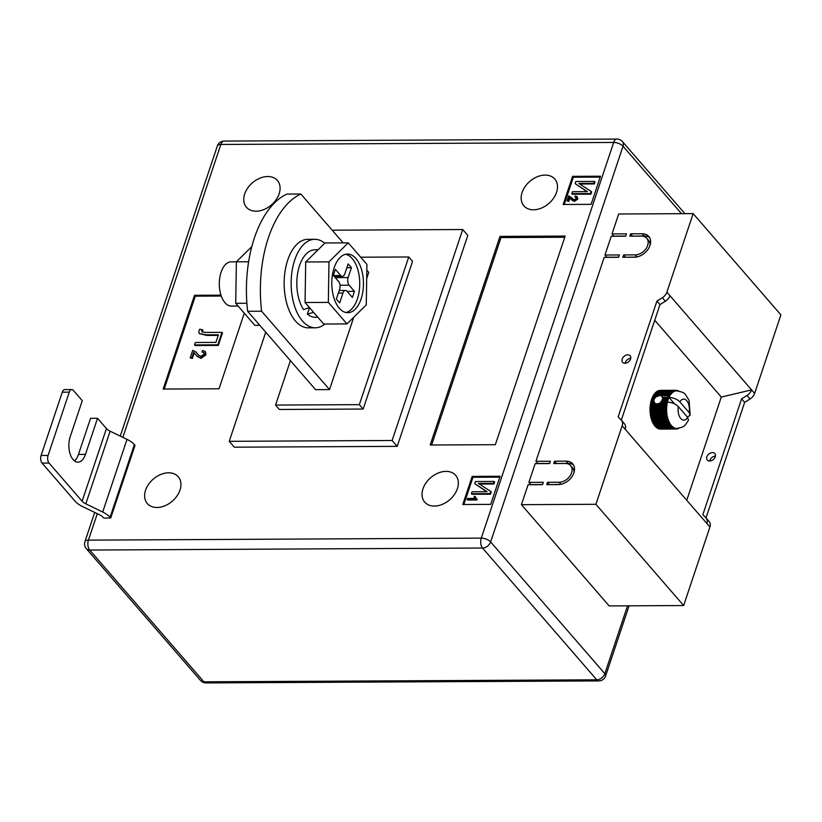 <?xml version="1.0" encoding="UTF-8"?>
<svg xmlns="http://www.w3.org/2000/svg" width="822" height="822" viewBox="0 0 822 822"><rect width="100%" height="100%" fill="white"/><g stroke="black" fill="none" stroke-linecap="round" stroke-linejoin="round"><path stroke-width="1.23" d="M661.32 395.834L662.799 398.084L661.679 401.413L660.015 403.232L656.973 403.982L654.826 403.253L653.696 400.725L654.538 398.218L656.233 396.646L659.799 395.546L668.594 395.803A19.358 10.46 -90.3 0 1 668.964 395.166L670.187 395.228A18.803 10.162 89.7 0 0 669.416 396.564A18.803 10.162 89.7 0 0 668.995 397.427C673.526 397.684 677.143 399.173 679.866 401.886L689.196 412.644A10.511 5.682 89.7 0 0 686.73 400.694A10.511 5.682 89.7 0 0 679.866 401.886M654.826 403.253L654.261 402.564L650.726 402.575L650.901 403.273L654.826 403.253M624.967 363.262A4.973 3.545 139.1 0 1 622.614 362.307A4.973 3.545 139.1 0 1 622.912 357.632A4.973 3.545 139.1 0 1 627.782 354.827A4.973 3.545 139.1 0 1 630.135 355.782A4.973 3.545 139.1 0 1 629.837 360.457A4.973 3.545 139.1 0 1 624.967 363.262M630.731 358.351A4.973 3.545 -40.9 0 0 625.069 363.262M709.653 460.998A4.973 3.545 139.1 0 1 707.31 460.043A4.973 3.545 139.1 0 1 707.608 455.367A4.973 3.545 139.1 0 1 712.479 452.562A4.973 3.545 139.1 0 1 714.832 453.518A4.973 3.545 139.1 0 1 714.534 458.193A4.973 3.545 139.1 0 1 709.653 460.998M709.756 460.998A4.973 3.545 139.1 0 1 715.428 456.087M686.75 500.279L721.295 397.057L751.575 389.885L754.627 393.409L780.9 314.877L693.152 213.617L618.678 214.008L612.02 233.931L613.88 236.253M754.627 393.409A8.292 5.908 139.1 0 1 750.075 398.968L744.66 402.348L705.995 517.922M542.571 484.538L530.786 484.6L528.875 482.401L543.311 482.319L542.52 484.672L528.094 484.744L521.425 504.667L609.174 605.927L683.647 605.547L709.92 527.015A8.292 5.908 -40.9 0 0 709.211 521.621A8.292 5.908 -40.9 0 0 709.078 521.477L706.273 518.24M549.63 463.444L537.845 463.505L535.934 461.296L550.37 461.224L549.579 463.567L535.153 463.649L528.875 482.401M618.647 257.163L606.862 257.224L604.961 255.026L619.387 254.954L618.606 257.296L604.17 257.368L535.934 461.296M612.02 233.931L626.446 233.849L625.655 236.202L611.229 236.274L604.961 255.026M642.27 233.777A13.83 9.843 139.1 0 1 648.794 236.438A13.83 9.843 139.1 0 1 647.962 249.415A13.83 9.843 139.1 0 1 634.43 257.214L622.788 257.276L623.579 254.933L635.211 254.871A11.066 7.881 139.1 0 0 646.041 248.634A11.066 7.881 139.1 0 0 646.709 238.246A11.066 7.881 139.1 0 0 641.489 236.12L629.847 236.171L630.638 233.828L642.27 233.777L644.181 235.976A13.83 9.843 139.1 0 1 649.637 237.64M559.135 482.247A11.066 7.881 -40.9 0 0 569.965 476.01A11.066 7.881 -40.9 0 0 570.632 465.622A11.066 7.881 -40.9 0 0 565.402 463.485L553.771 463.546L554.552 461.204L566.194 461.142A13.83 9.843 -40.9 0 1 572.718 463.814A13.83 9.843 -40.9 0 1 571.886 476.791A13.83 9.843 -40.9 0 1 558.344 484.59L546.712 484.641L547.493 482.298L559.135 482.247L560.923 484.302M521.425 504.667L595.899 504.287L622.172 425.755A8.292 5.908 -40.9 0 0 621.463 420.361A8.292 5.908 -40.9 0 0 621.34 420.217L618.175 416.888L656.922 301.088L662.327 297.708A8.292 5.908 139.1 0 0 666.878 292.149L693.152 213.617M654.733 320.251L721.295 397.057M650.901 403.273L650.531 403.602A19.358 10.46 89.7 0 0 650.387 404.496L650.243 405.554A19.358 10.46 89.7 0 0 650.151 406.479L650.068 407.558A19.358 10.46 89.7 0 0 650.027 408.483L650.017 409.582A19.358 10.46 89.7 0 0 650.027 410.517L650.068 411.606A19.358 10.46 89.7 0 0 650.13 412.531L650.243 413.61A19.358 10.46 89.7 0 0 650.274 413.867L650.325 414.257A19.358 10.46 89.7 0 0 650.356 414.514L665.841 414.442A19.358 10.46 -90.3 0 1 665.728 413.528L666.765 412.891A18.803 10.162 89.7 0 0 667.012 414.812A18.803 10.162 89.7 0 0 667.361 416.672A18.803 10.162 89.7 0 0 667.824 418.46A18.803 10.162 89.7 0 0 668.378 420.145A18.803 10.162 89.7 0 0 669.016 421.717A18.803 10.162 89.7 0 0 669.745 423.155A18.803 10.162 89.7 0 0 670.557 424.45A18.803 10.162 89.7 0 0 671.43 425.58A18.803 10.162 89.7 0 0 672.365 426.536A18.803 10.162 89.7 0 0 673.341 427.306A18.803 10.162 89.7 0 0 674.359 427.882A18.803 10.162 89.7 0 0 675.407 428.262A18.803 10.162 89.7 0 0 676.465 428.437A18.803 10.162 89.7 0 0 676.855 428.447C685.034 426.741 684.243 426.433 688.476 420.289L687.624 417.329L678.294 406.571A10.511 5.682 89.7 0 0 680.76 418.511A10.511 5.682 89.7 0 0 687.624 417.329M668.964 395.166L653.48 395.238A19.358 10.46 89.7 0 0 653.11 395.875L652.709 396.666A19.358 10.46 89.7 0 0 652.38 397.365L652.021 398.228A19.358 10.46 89.7 0 0 651.733 398.999L651.425 399.924A19.358 10.46 89.7 0 0 651.178 400.735L650.921 401.722A19.358 10.46 89.7 0 0 650.726 402.575M653.901 395.238L653.932 394.539L669.416 394.457A19.358 10.46 -90.3 0 1 669.817 393.902L671.029 394.046A18.803 10.162 89.7 0 0 670.187 395.228L669.416 394.457M669.817 393.902L654.333 393.974A19.358 10.46 89.7 0 0 653.932 394.539M654.754 393.974L654.815 393.368L670.3 393.286A19.358 10.46 -90.3 0 1 670.731 392.803L671.944 393.029A18.803 10.162 89.7 0 0 671.029 394.046L670.3 393.286M670.731 392.803L655.247 392.885A19.358 10.46 89.7 0 0 654.815 393.368M655.689 392.885L671.255 392.3A19.358 10.46 -90.3 0 1 671.708 391.899L672.899 392.197A18.803 10.162 89.7 0 0 671.944 393.029L671.255 392.3M671.708 391.899L656.223 391.981A19.358 10.46 89.7 0 0 655.771 392.371M656.686 391.981L672.252 391.498A19.358 10.46 -90.3 0 1 672.735 391.19L673.906 391.56A18.803 10.162 89.7 0 0 672.899 392.197L672.252 391.498M672.735 391.19L657.251 391.272A19.358 10.46 89.7 0 0 656.768 391.57M657.723 391.262L673.3 390.892A19.358 10.46 -90.3 0 1 673.793 390.676L674.944 391.118A18.803 10.162 89.7 0 0 673.906 391.56L673.3 390.892M673.793 390.676L658.309 390.758A19.358 10.46 89.7 0 0 658.165 390.82L657.96 390.902A19.358 10.46 89.7 0 0 657.816 390.964M658.812 390.758L674.369 390.491A19.358 10.46 -90.3 0 1 674.872 390.378L675.992 390.882A18.803 10.162 89.7 0 0 674.944 391.118L674.369 390.491M674.872 390.378L659.388 390.46A19.358 10.46 89.7 0 0 658.884 390.573M659.943 390.45L675.458 390.306A19.358 10.46 -90.3 0 1 675.859 390.286A19.358 10.46 -90.3 0 1 675.961 390.286L677.061 390.851A18.803 10.162 89.7 0 0 676.67 390.84A18.803 10.162 89.7 0 0 675.992 390.882L675.458 390.306M675.746 390.286L660.477 390.368A19.358 10.46 89.7 0 0 660.374 390.368A19.358 10.46 89.7 0 0 659.974 390.378M659.306 428.807L659.367 428.961A19.358 10.46 89.7 0 0 659.871 429.043L675.355 428.961A19.358 10.46 -90.3 0 1 674.852 428.879L675.407 428.262L674.266 428.724A19.358 10.46 -90.3 0 1 673.773 428.55L674.359 427.882L673.197 428.283A19.358 10.46 -90.3 0 1 672.715 428.015L673.341 427.306L672.16 427.635A19.358 10.46 -90.3 0 1 671.697 427.265L672.365 426.536L671.163 426.793A19.358 10.46 -90.3 0 1 670.721 426.341L671.43 425.58L670.218 425.755A19.358 10.46 -90.3 0 1 669.807 425.221L670.557 424.45L669.334 424.553A19.358 10.46 -90.3 0 1 668.954 423.936L669.745 423.155L668.522 423.176A19.358 10.46 -90.3 0 1 668.183 422.487L669.016 421.717L667.793 421.655A19.358 10.46 -90.3 0 1 667.495 420.905L668.378 420.145L667.156 420.001A19.358 10.46 -90.3 0 1 666.899 419.199L667.824 418.46L666.611 418.234A19.358 10.46 -90.3 0 1 666.395 417.381L667.361 416.672L666.18 416.374A19.358 10.46 -90.3 0 1 666.005 415.49L667.012 414.812L665.841 414.442M658.206 428.365L658.288 428.632A19.358 10.46 89.7 0 0 658.782 428.807L674.266 428.724M657.138 427.717L657.23 428.087A19.358 10.46 89.7 0 0 657.713 428.365L673.197 428.283M656.12 426.865L656.213 427.348A19.358 10.46 89.7 0 0 656.675 427.717L672.16 427.635M655.165 425.837L655.237 426.413A19.358 10.46 89.7 0 0 655.679 426.875L671.163 426.793M654.271 424.625L654.322 425.303A19.358 10.46 89.7 0 0 654.733 425.837L670.218 425.755M653.459 423.248L653.469 424.008A19.358 10.46 89.7 0 0 653.85 424.625L669.334 424.553M650.356 414.514L650.521 415.562A19.358 10.46 89.7 0 0 650.695 416.456L650.911 417.463A19.358 10.46 89.7 0 0 651.127 418.316L651.414 419.282A19.358 10.46 89.7 0 0 651.671 420.083L652.01 420.987A19.358 10.46 89.7 0 0 652.308 421.737L652.699 422.57A19.358 10.46 89.7 0 0 653.038 423.258L668.522 423.176M622.172 425.755L706.869 523.491A8.292 5.908 -40.9 0 0 706.16 518.096A8.292 5.908 -40.9 0 0 706.026 517.952L702.872 514.623L741.608 398.824L744.66 402.348M666.878 292.149L751.575 389.885A8.292 5.908 139.1 0 1 747.023 395.444L741.608 398.824M595.899 504.287L683.647 605.547M669.93 295.673A8.292 5.908 139.1 0 1 665.378 301.232L659.974 304.613L656.922 301.088M659.974 304.613L621.298 420.186M625.223 429.279A8.292 5.908 -40.9 0 0 624.514 423.885A8.292 5.908 -40.9 0 0 624.391 423.741L621.586 420.504M661.679 401.413L667.608 401.383A18.803 10.162 89.7 0 0 667.423 402.112C671.954 402.379 675.571 403.859 678.294 406.571M667.423 402.112A18.803 10.162 89.7 0 0 667.197 403.191A18.803 10.162 89.7 0 0 666.889 405.071A18.803 10.162 89.7 0 0 666.693 407.003A18.803 10.162 89.7 0 0 666.611 408.966A18.803 10.162 89.7 0 0 666.632 410.938A18.803 10.162 89.7 0 0 666.765 412.891L665.615 412.449A19.358 10.46 -90.3 0 1 665.553 411.524L666.632 410.938L665.512 410.435A19.358 10.46 -90.3 0 1 665.501 409.5L666.611 408.966L665.512 408.411A19.358 10.46 -90.3 0 1 665.553 407.476L666.693 407.003L665.635 406.397A19.358 10.46 -90.3 0 1 665.728 405.472L666.889 405.071L665.871 404.414A19.358 10.46 -90.3 0 1 666.015 403.52L667.197 403.191L666.21 402.503A19.358 10.46 -90.3 0 1 666.406 401.639L667.608 401.383L666.663 400.653A19.358 10.46 -90.3 0 1 666.909 399.841L668.111 399.667L667.217 398.917A19.358 10.46 -90.3 0 1 667.505 398.146L668.718 398.053L667.865 397.293A19.358 10.46 -90.3 0 1 668.194 396.584L669.416 396.564L668.594 395.803M687.398 417.073L690.172 415.213L689.196 412.644M669.416 396.564L668.194 396.584M662.481 397.314L667.865 397.293M661.032 401.66L666.406 401.639M660.23 402.533L666.21 402.503M662.1 399.862L666.909 399.841M661.689 400.684L666.663 400.653M662.532 398.177L667.505 398.146M662.409 398.937L667.217 398.917M662.532 399.687L668.111 399.667A18.803 10.162 89.7 0 0 667.608 401.383M651.425 399.924L653.767 399.903M651.825 399.749L654.148 399.739M650.921 401.722L653.85 401.701M651.312 401.465L653.983 401.455M660.015 403.232L667.197 403.191M650.531 403.602L655.36 403.581M652.709 396.666L656.233 396.646M653.12 396.646L657.045 396.625M662.799 398.084L668.718 398.053A18.803 10.162 -90.3 0 1 668.995 397.427L674.595 403.89M652.021 398.228L654.538 398.218M652.432 398.136L655.093 398.125M652.38 397.365L655.298 397.355M653.11 395.875L657.939 395.855M676.044 390.327L676.557 390.327A19.358 10.46 -90.3 0 1 677.061 390.409L677.647 390.563A19.358 10.46 -90.3 0 1 678.14 390.738L678.715 391.005A19.358 10.46 -90.3 0 1 678.725 391.015L678.684 391.005M677.061 390.851L676.557 390.327M679.619 427.728L678.612 428.406A19.358 10.46 -90.3 0 1 678.119 428.611L677.544 428.796A19.358 10.46 -90.3 0 1 677.04 428.909L676.455 428.992A19.358 10.46 -90.3 0 1 676.054 429.002A19.358 10.46 -90.3 0 1 675.951 429.002L676.465 428.437L675.355 428.961M660.467 429.084L675.951 429.002M659.367 428.961L674.852 428.879M658.288 428.632L673.773 428.55M657.23 428.087L672.715 428.015M656.213 427.348L671.697 427.265M655.237 426.413L670.721 426.341M654.322 425.303L669.807 425.221M653.469 424.008L668.954 423.936M652.699 422.57L668.183 422.487M652.308 421.737L667.793 421.655M652.01 420.987L667.495 420.905M651.671 420.083L667.156 420.001M651.414 419.282L666.899 419.199M651.127 418.316L666.611 418.234M650.911 417.463L666.395 417.381M650.695 416.456L666.18 416.374M650.521 415.562L666.005 415.49M650.243 413.61L665.728 413.528M650.13 412.531L665.615 412.449M650.068 411.606L665.553 411.524M650.027 410.517L665.512 410.435M650.017 409.582L665.501 409.5M650.027 408.483L665.512 408.411M650.068 407.558L665.553 407.476M650.151 406.479L665.635 406.397M650.243 405.554L665.728 405.472M658.73 403.561L666.015 403.52M650.387 404.496L665.871 404.414M651.178 400.735L653.696 400.725M651.733 398.999L654.086 398.978M668.718 398.053A18.803 10.162 89.7 0 0 668.111 399.667M650.603 405.164L666.889 405.071M650.408 407.096L666.693 407.003M650.315 409.048L666.611 408.966M650.346 411.021L666.632 410.938M650.479 412.973L666.765 412.891M650.726 414.894L667.012 414.812M651.075 416.754L667.361 416.672M651.527 418.542L667.824 418.46M652.082 420.227L668.378 420.145M652.73 421.799L669.016 421.717M636.197 257.07L625.439 257.255M625.48 257.132L623.579 254.933M646.709 238.246L648.62 240.445A11.066 7.881 139.1 0 1 650.058 245.192M644.181 235.976L632.498 236.161M632.539 236.037L630.638 233.828M625.706 236.068L613.921 236.13M573.982 472.568A11.066 7.881 -40.9 0 0 572.533 467.821L570.632 465.622M573.561 465.005A13.83 9.843 -40.9 0 0 568.094 463.351L556.422 463.536M556.463 463.403L554.552 461.204M560.111 484.446L549.363 484.631M549.404 484.507L547.493 482.298M267.725 176.514A20.468 14.57 -40.9 0 0 247.689 188.053A20.468 14.57 -40.9 0 0 246.456 207.257A20.468 14.57 -40.9 0 0 256.115 211.203A20.468 14.57 -40.9 0 0 276.151 199.664A20.468 14.57 -40.9 0 0 277.384 180.46A20.468 14.57 -40.9 0 0 267.725 176.514M168.592 472.804A20.468 14.57 -40.9 0 0 148.556 484.343A20.468 14.57 -40.9 0 0 147.323 503.547A20.468 14.57 -40.9 0 0 156.981 507.493A20.468 14.57 -40.9 0 0 177.007 495.954A20.468 14.57 -40.9 0 0 178.251 476.75A20.468 14.57 -40.9 0 0 168.592 472.804M445.997 471.386A20.468 14.57 -40.9 0 0 425.96 482.925A20.468 14.57 -40.9 0 0 424.727 502.129A20.468 14.57 -40.9 0 0 434.386 506.075A20.468 14.57 -40.9 0 0 454.412 494.536A20.468 14.57 -40.9 0 0 455.655 475.322A20.468 14.57 -40.9 0 0 445.997 471.386M545.13 175.096A20.468 14.57 -40.9 0 0 525.094 186.635A20.468 14.57 -40.9 0 0 523.861 205.839A20.468 14.57 -40.9 0 0 533.519 209.785A20.468 14.57 -40.9 0 0 553.555 198.246A20.468 14.57 -40.9 0 0 554.788 179.032A20.468 14.57 -40.9 0 0 545.13 175.096M300.831 194.013L286.868 194.084A99.565 53.79 89.7 0 0 254.419 237.866A99.565 53.79 89.7 0 0 247.648 311.291L315.566 389.659L329.53 389.587L261.612 311.219A99.565 53.79 89.7 0 1 268.383 237.794A99.565 53.79 89.7 0 1 300.831 194.013L343.175 242.88M397.211 446.356L234.311 447.189L229.225 441.322L392.125 440.489L397.211 446.356L467.8 235.39L462.714 229.523L392.125 440.489M600.512 176.216L572.585 176.36L563.173 204.483L591.1 204.339L600.512 176.216M490.713 504.379L500.125 476.257L472.198 476.4L462.786 504.523L490.713 504.379M499.992 236.397L430.183 445.021L495.347 444.681L565.156 236.068L499.992 236.397L501.009 237.568L431.601 445.01M220.984 295.16L194.526 295.293L163.157 389.053L219.012 388.775L244.288 313.203M85.457 454.381A16.594 8.96 89.7 0 1 77.905 462.17A16.594 8.96 89.7 0 1 70.014 453.641A16.594 8.96 89.7 0 1 70.189 436.77L82.272 400.674L73.374 390.399A5.528 2.99 89.7 0 0 71.771 389.556A5.528 2.99 89.7 0 0 69.254 392.156L48.077 455.45A5.528 2.99 89.7 0 0 49.053 463.063L42.076 463.105L75.141 501.256A16.594 7.439 -161.5 0 0 82.508 506.527L99.4 514.695A8.292 3.72 18.5 0 1 103.089 517.326L103.726 518.066L110.713 518.024L135.024 445.36L134.387 444.63A16.594 7.439 -161.5 0 0 127.02 439.359L110.117 431.19A8.292 3.72 18.5 0 1 106.439 428.56L97.53 418.285L90.554 418.316L78.47 454.422L85.457 454.381L97.53 418.285M366.818 270.161L368.739 272.38L366.684 278.535M353.727 317.271L329.53 389.587M247.648 311.291L261.612 311.219M290.423 360.642L275.555 405.071L359.337 404.64L408.75 256.967L360.704 257.214M462.714 229.523L332.18 230.191M265.742 332.17L229.225 441.322M275.555 405.071L279.377 409.479L363.149 409.048L412.562 261.375L408.75 256.967M359.337 404.64L363.149 409.048M600.214 177.1L573.345 177.233L572.585 176.36M573.345 177.233L564.231 204.483M570.263 198.081L568.66 201.452L567.057 200.866L568.732 195.872L574.229 199.859L576.325 198.421L576.191 197.352L574.886 196.941L576.376 197.701M571.239 197.362L572.574 199.088M574.886 196.941L575.338 195.965L577.095 196.633L577.794 199.037L574.393 201.421L571.845 200.054L569.882 197.794M594.481 181.405L593.833 183.347L578.842 183.429L591.131 191.423L590.412 193.581L571.793 193.673L572.441 191.721L587.463 191.649L575.153 183.635L575.862 181.498L594.481 181.405L594.994 181.991L594.337 183.933L579.736 184.015M591.131 191.423L591.635 192.019L590.915 194.167L572.297 194.259L571.793 193.673M587.072 191.649L575.153 183.635M499.827 477.14L472.958 477.274L463.844 504.523M472.958 477.274L472.198 476.4M475.147 496.488L477.099 499.982L467.667 500.033L467.153 499.447L467.482 498.471L474.859 498.44L474.058 496.498L475.147 496.488L476.226 498.389M494.094 481.445L493.436 483.387L478.445 483.47L490.734 491.464L490.015 493.621L471.396 493.714L472.054 491.762L487.076 491.69L474.756 483.675L475.476 481.538L494.094 481.445L494.597 482.031L493.95 483.973L479.349 484.055M490.734 491.464L491.248 492.059L490.529 494.207L471.91 494.299L471.396 493.714M486.686 491.69L474.756 483.675M564.755 237.25L501.009 237.568M221.282 296.043L195.287 296.177L164.215 389.053M195.287 296.177L194.526 295.293M194.876 353.47L194.187 352.946L192.348 358.433L190.211 357.847L192.718 350.357L196.068 352.093L198.081 354.734L200.958 356.337L204.113 354.169L203.907 352.576L201.955 351.96L204.113 352.905M196.345 352.422L198.349 355.032M201.955 351.96L202.633 350.491L205.264 351.487L206.055 354.806L200.948 358.382L197.136 356.327L194.187 352.946M202.397 329.55L201.873 331.831L205.613 332.427L221.981 332.345L217.799 344.819L194.526 344.942L195.348 342.507L215.898 342.404L218.447 334.79L206.497 334.852L199.16 333.568L198.842 331.163L199.828 329.108L202.9 330.136L202.181 332.067M221.981 332.345L222.485 332.931L218.313 345.415L195.04 345.528L194.526 344.942M218.241 335.386L207 335.438L199.16 333.568M590.412 193.581L590.915 194.167M593.833 183.347L594.337 183.933M569.985 197.722L569.369 197.208L568.146 200.866L568.66 201.452M577.095 196.633L577.28 198.451L573.879 200.835L574.393 201.421M573.879 200.835L571.331 199.458M577.28 198.451L577.794 199.037M571.475 197.619L572.05 198.369M568.146 200.866L567.057 200.866M490.015 493.621L490.529 494.207M493.436 483.387L493.95 483.973M476.801 498.769L477.099 499.982M476.585 499.396L467.153 499.447M201.729 330.65L202.233 331.235M217.799 344.819L218.313 345.415M193.673 352.361L191.845 357.837L192.348 358.433M205.264 351.487L205.551 354.22L200.445 357.796L200.948 358.382M200.445 357.796L196.622 355.741M205.551 354.22L206.055 354.806M191.845 357.837L190.211 357.847M69.254 392.156L62.277 392.186L41.1 455.48L48.077 455.45M62.277 392.186A5.528 2.99 -90.3 0 1 64.794 389.597L71.771 389.556M74.412 460.875A16.594 8.96 89.7 0 0 78.47 454.422M42.076 463.105A5.528 2.99 -90.3 0 1 41.1 455.48M110.713 518.024L110.076 517.295A16.594 7.439 -161.5 0 0 102.699 512.024L85.807 503.855A8.292 3.72 18.5 0 1 82.118 501.225L49.053 463.063M259.803 325.317L254.81 325.337L235.719 303.308L236.376 261.828L251.82 246.6M235.719 303.308L246.888 303.256M238.113 306.072L231.372 306.103A22.122 11.95 -90.3 0 1 224.981 302.732A22.122 11.95 -90.3 0 1 219.741 277.898A22.122 11.95 -90.3 0 1 231.146 261.858L248.634 261.766M324.731 243.22A44.244 23.91 89.7 0 0 314.816 239.305A44.244 23.91 89.7 0 0 292.016 271.394A44.244 23.91 89.7 0 0 302.496 321.053A44.244 23.91 89.7 0 0 315.268 327.793A44.244 23.91 89.7 0 0 324.844 324.022M314.816 239.305L307.829 239.336A44.244 23.91 89.7 0 0 285.029 271.424A44.244 23.91 89.7 0 0 295.509 321.094A44.244 23.91 89.7 0 0 308.281 327.834L315.268 327.793M355.936 258.54A29.315 15.834 89.7 0 0 347.47 254.07A29.315 15.834 89.7 0 0 332.365 275.329A29.315 15.834 89.7 0 0 339.311 308.229A29.315 15.834 89.7 0 0 347.768 312.699A29.315 15.834 89.7 0 0 362.882 291.44A29.315 15.834 89.7 0 0 355.936 258.54M345.908 312.504A29.315 15.834 89.7 0 0 359.378 289.786A29.315 15.834 89.7 0 0 352.217 258.55A29.315 15.834 89.7 0 0 345.61 254.286M348.261 242.85L324.988 242.973L305.702 261.982L305.065 302.506L323.714 324.032L346.987 323.909L366.273 304.9L366.91 264.376L348.261 242.85L328.975 261.858L328.338 302.393L346.987 323.909M305.702 261.982L328.975 261.858M305.065 302.506L328.338 302.393M333.434 275.545L340.719 275.514L335.376 269.349L333.342 275.442L338.685 281.607A5.528 2.99 89.7 0 1 339.661 289.231L336.362 299.074L339.671 302.886L342.959 293.043L338.376 293.064M340.719 275.514A5.528 2.99 89.7 0 0 342.322 276.356A5.528 2.99 89.7 0 0 344.829 273.757L348.127 263.913L351.436 267.725L348.138 277.569A5.528 2.99 89.7 0 0 349.114 285.193L340.041 285.244M339.239 290.485L345.476 290.454A5.528 2.99 89.7 0 1 347.079 291.296L352.412 297.451L354.457 291.358L349.114 285.193M345.476 290.454A5.528 2.99 89.7 0 0 342.959 293.043M346.843 267.756L351.436 267.725M347.172 291.399L354.457 291.358M317.857 317.271L315.216 317.292A33.743 18.228 89.7 0 1 307.356 314.045L313.624 312.381M318.063 249.796L314.867 249.806A33.743 18.228 89.7 0 0 297.831 272.236A33.743 18.228 89.7 0 0 303.575 309.637L309.411 307.52M307.356 314.045L309.524 307.654M706.869 523.491L709.92 527.015M665.378 301.232L662.327 297.708M747.023 395.444L750.075 398.968M636.999 256.926L635.211 254.871M568.094 463.351L566.194 461.142M97.294 513.678L88.437 540.136L481.281 538.122L613.664 142.453L220.83 144.466L122.838 437.335M681.469 213.679L623.025 146.234L490.631 541.914L604.828 673.691L627.535 605.824M482.545 548.038L89.711 550.052L203.907 681.828L596.741 679.815L482.545 548.038A7.193 5.117 -40.9 0 0 490.631 541.914A7.193 3.226 -161.5 0 0 481.281 538.122A7.193 3.884 -90.3 0 0 482.545 548.038M622.408 141.559A7.193 7.193 0 0 0 616.942 139.072A7.193 3.884 -90.3 0 0 613.664 142.453A7.193 3.226 -161.5 0 1 623.025 146.234A7.193 5.117 -40.9 0 0 622.408 141.559L684.89 213.669M224.098 141.086A7.193 7.193 0 0 0 217.316 145.997A7.193 3.226 -161.5 0 1 220.83 144.466A7.193 3.884 -90.3 0 1 224.098 141.086L616.942 139.072M604.828 673.691A7.193 5.117 139.1 0 1 596.741 679.815A7.193 3.884 -90.3 0 0 598.817 680.914A7.193 7.193 0 0 0 605.598 676.003A7.193 3.226 -161.5 0 0 604.828 673.691M84.933 541.667A7.193 7.193 0 0 0 86.31 548.664A7.193 5.117 139.1 0 0 89.711 550.052A7.193 3.884 -90.3 0 1 88.437 540.136A7.193 3.226 -161.5 0 0 84.933 541.667L94.715 512.425M205.983 682.928A7.193 3.884 -90.3 0 1 203.907 681.828A7.193 5.117 -40.9 0 1 200.517 680.441A7.193 7.193 0 0 0 205.983 682.928L598.817 680.914M206.497 334.852L207 335.438M196.931 353.213L197.444 353.809M106.439 428.56L82.118 501.225M110.117 431.19L85.807 503.855M127.02 439.359L102.699 512.024M134.387 444.63L110.076 517.295M335.242 277.641L348.138 277.569M624.514 423.885L621.463 420.361M706.16 518.096L709.211 521.621M690.172 415.213L689.083 400.499C684.181 392.156 684.788 392.628 676.67 390.84M675.859 390.286L660.374 390.368M676.054 429.002L660.569 429.084M605.598 676.003L629.087 605.824M120.259 436.092L217.316 145.997M86.31 548.664L200.517 680.441M196.571 352.679L196.068 352.093M334.164 276.398L342.322 276.356"/></g></svg>
